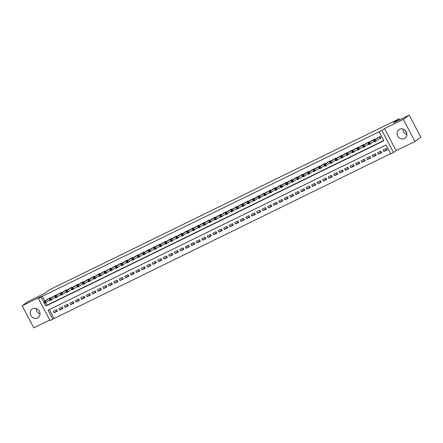 <?xml version="1.0" encoding="UTF-8"?>
<svg xmlns="http://www.w3.org/2000/svg" width="443" height="443" viewBox="0 0 443 443"><rect width="100%" height="100%" fill="white"/><g stroke="black" fill="none" stroke-linecap="round" stroke-linejoin="round"><path stroke-width="0.66" d="M37.566 317.974A5.272 4.762 -125.6 0 0 38.181 317.609A5.272 4.762 -125.6 0 0 39.205 310.881A5.272 4.762 -125.6 0 0 32.66 308.666A5.272 4.762 -125.6 0 0 32.046 309.037A5.272 4.762 -125.6 0 0 31.027 315.765A5.272 4.762 -125.6 0 0 37.566 317.974M404.437 138.559A5.272 4.762 -125.6 0 0 405.052 138.194A5.272 4.762 -125.6 0 0 406.07 131.466A5.272 4.762 -125.6 0 0 399.531 129.251A5.272 4.762 -125.6 0 0 398.91 129.622A5.272 4.762 -125.6 0 0 397.892 136.35A5.272 4.762 -125.6 0 0 404.437 138.559M52.761 319.165L50.015 320.505L38.375 298.432L41.127 297.087L45.845 306.035L383.854 140.736L379.136 131.787L381.888 130.441L393.522 152.514L390.776 153.859L386.058 144.911L48.043 310.216L52.761 319.165L390.665 153.649M399.619 119.837L399.077 118.818L49.522 289.766L43.857 293.825L28.053 301.55L22.15 305.781L33.79 327.853L49.766 320.04M399.077 118.818L393.412 122.877L409.21 115.147L420.85 137.219L414.947 141.45L403.307 119.377L384.485 128.581L381.888 130.441M384.485 128.581L396.12 150.653L414.947 141.45M396.12 150.653L393.522 152.514M409.21 115.147L403.307 119.377M50.629 298.266L50.358 297.746L47.141 299.518M56.128 295.581L55.851 295.06L52.639 296.832M61.621 292.889L61.35 292.369L58.133 294.141M67.12 290.204L66.843 289.683L63.631 291.455M72.619 287.518L72.342 286.998L69.13 288.764M78.112 284.827L77.835 284.306L74.623 286.078M83.611 282.141L83.334 281.621L80.122 283.393M89.104 279.45L88.833 278.929L85.615 280.701M94.603 276.764L94.326 276.244L91.114 278.016M100.096 274.079L99.825 273.558L96.607 275.325M105.595 271.387L105.318 270.867L102.106 272.639M111.088 268.702L110.816 268.181L107.599 269.953M116.587 266.01L116.31 265.49L113.098 267.262M122.08 263.325L121.808 262.804L118.591 264.576M127.578 260.639L127.302 260.119L124.09 261.885M133.072 257.948L132.8 257.427L129.583 259.199M138.57 255.262L138.294 254.742L135.082 256.514M144.064 252.576L143.792 252.05L140.575 253.822M149.562 249.885L149.285 249.365L146.074 251.137M155.061 247.2L154.784 246.679L151.567 248.445M160.554 244.508L160.277 243.988L157.066 245.76M166.053 241.823L165.776 241.302L162.564 243.074M171.546 239.137L171.275 238.611L168.058 240.383M177.045 236.446L176.768 235.925L173.556 237.697M182.538 233.76L182.267 233.239L179.05 235.011M188.037 231.069L187.76 230.548L184.548 232.32M193.53 228.383L193.259 227.863L190.041 229.635M199.029 225.697L198.752 225.171L195.54 226.943M204.522 223.006L204.251 222.486L201.033 224.258M210.021 220.321L209.744 219.8L206.532 221.572M215.514 217.629L215.243 217.109L212.025 218.881M221.013 214.944L220.736 214.423L217.524 216.195M226.506 212.258L226.235 211.737L223.017 213.504M232.005 209.567L231.728 209.046L228.516 210.818M237.503 206.881L237.226 206.36L234.009 208.132M242.997 204.19L242.72 203.669L239.508 205.441M248.495 201.504L248.218 200.984L245.007 202.756M253.989 198.818L253.712 198.298L250.5 200.064M259.487 196.127L259.21 195.607L255.999 197.379M264.98 193.441L264.709 192.921L261.492 194.693M270.479 190.75L270.202 190.23L266.991 192.002M275.972 188.065L275.701 187.544L272.484 189.316M281.471 185.379L281.194 184.858L277.982 186.625M286.964 182.688L286.693 182.167L283.476 183.939M292.463 180.002L292.186 179.481L288.974 181.253M297.956 177.316L297.685 176.79L294.468 178.562M303.455 174.625L303.178 174.105L299.966 175.877M308.948 171.939L308.677 171.419L305.46 173.191M314.447 169.248L314.17 168.728L310.958 170.5M319.94 166.562L319.669 166.042L316.452 167.814M325.439 163.877L325.162 163.351L321.95 165.123M330.938 161.186L330.661 160.665L327.449 162.437M336.431 158.5L336.154 157.979L332.942 159.751M341.93 155.809L341.653 155.288L338.441 157.06M347.423 153.123L347.151 152.602L343.934 154.374M352.921 150.437L352.645 149.917L349.433 151.683M358.415 147.746L358.143 147.226L354.926 148.998M363.913 145.06L363.637 144.54L360.425 146.312M369.407 142.369L369.135 141.849L365.918 143.621M374.905 139.683L374.628 139.163L371.417 140.935M386.916 149.357L383.904 151.512L387.204 149.9L386.418 148.405L383.117 150.022L383.904 151.512M381.423 152.043L378.411 154.197L381.705 152.586L380.919 151.096L377.624 152.708L378.411 154.197M375.924 154.729L372.912 156.888L376.212 155.271L375.426 153.782L372.126 155.393L372.912 156.888M370.426 157.42L367.419 159.574L370.713 157.963L369.927 156.473L366.632 158.085L367.419 159.574M364.932 160.106L361.92 162.265L365.22 160.648L364.434 159.159L361.134 160.77L361.92 162.265M359.434 162.791L356.427 164.951L359.722 163.34L358.935 161.845L355.64 163.461L356.427 164.951M353.94 165.483L350.928 167.637L354.228 166.025L353.442 164.536L350.142 166.147L350.928 167.637M348.442 168.168L345.435 170.328L348.73 168.711L347.943 167.221L344.648 168.833L345.435 170.328M342.948 170.86L339.936 173.014L343.236 171.402L342.45 169.907L339.15 171.524L339.936 173.014M337.45 173.545L334.443 175.699L337.738 174.088L336.951 172.598L333.657 174.21L334.443 175.699M331.957 176.231L328.944 178.391L332.244 176.779L331.458 175.284L328.158 176.901L328.944 178.391M326.458 178.922L323.445 181.076L326.746 179.465L325.959 177.975L322.659 179.587L323.445 181.076M320.965 181.608L317.952 183.767L321.247 182.151L320.461 180.661L317.166 182.272L317.952 183.767M315.466 184.299L312.453 186.453L315.754 184.842L314.967 183.347L311.667 184.964L312.453 186.453M309.973 186.985L306.96 189.139L310.255 187.527L309.469 186.038L306.174 187.649L306.96 189.139M304.474 189.67L301.461 191.83L304.762 190.219L303.976 188.724L300.675 190.335L301.461 191.83M298.981 192.362L295.968 194.516L299.263 192.904L298.477 191.415L295.182 193.026L295.968 194.516M293.482 195.047L290.47 197.207L293.77 195.59L292.984 194.1L289.683 195.712L290.47 197.207M287.983 197.739L284.976 199.893L288.271 198.281L287.485 196.786L284.19 198.403L284.976 199.893M282.49 200.424L279.478 202.578L282.778 200.967L281.992 199.477L278.691 201.089L279.478 202.578M276.991 203.11L273.984 205.27L277.279 203.658L276.493 202.163L273.198 203.774L273.984 205.27M271.498 205.801L268.486 207.955L271.786 206.344L271 204.854L267.699 206.466L268.486 207.955M265.999 208.487L262.992 210.646L266.287 209.03L265.501 207.54L262.206 209.151L262.992 210.646M260.506 211.178L257.494 213.332L260.794 211.721L260.008 210.226L256.707 211.843L257.494 213.332M255.007 213.864L252.001 216.018L255.295 214.406L254.509 212.917L251.214 214.528L252.001 216.018M249.514 216.549L246.502 218.709L249.802 217.092L249.016 215.603L245.715 217.214L246.502 218.709M244.015 219.241L241.003 221.395L244.303 219.783L243.517 218.294L240.217 219.905L241.003 221.395M238.522 221.926L235.51 224.086L238.805 222.469L238.018 220.979L234.724 222.591L235.51 224.086M233.024 224.612L230.011 226.772L233.311 225.16L232.525 223.665L229.225 225.282L230.011 226.772M227.53 227.303L224.518 229.457L227.813 227.846L227.026 226.356L223.732 227.968L224.518 229.457M222.032 229.989L219.019 232.149L222.32 230.532L221.533 229.042L218.233 230.653L219.019 232.149M216.538 232.68L213.526 234.834L216.821 233.223L216.034 231.728L212.74 233.345L213.526 234.834M211.04 235.366L208.027 237.52L211.328 235.909L210.541 234.419L207.241 236.03L208.027 237.52M205.546 238.052L202.534 240.211L205.829 238.6L205.043 237.105L201.748 238.722L202.534 240.211M200.048 240.743L197.035 242.897L200.336 241.285L199.549 239.796L196.249 241.407L197.035 242.897M194.549 243.428L191.542 245.588L194.837 243.971L194.051 242.482L190.756 244.093L191.542 245.588M189.056 246.12L186.043 248.274L189.344 246.662L188.557 245.167L185.257 246.784L186.043 248.274M183.557 248.805L180.55 250.959L183.845 249.348L183.059 247.858L179.764 249.47L180.55 250.959M178.064 251.491L175.051 253.651L178.352 252.039L177.565 250.544L174.265 252.156L175.051 253.651M172.565 254.182L169.558 256.336L172.853 254.725L172.067 253.235L168.772 254.847L169.558 256.336M167.072 256.868L164.06 259.028L167.36 257.411L166.574 255.921L163.273 257.533L164.06 259.028M161.573 259.559L158.566 261.713L161.861 260.102L161.075 258.607L157.774 260.224L158.566 261.713M156.08 262.245L153.068 264.399L156.362 262.788L155.576 261.298L152.281 262.909L153.068 264.399M150.581 264.931L147.569 267.09L150.869 265.479L150.083 263.984L146.783 265.595L147.569 267.09M145.088 267.622L142.076 269.776L145.37 268.165L144.584 266.675L141.289 268.286L142.076 269.776M139.589 270.308L136.577 272.467L139.877 270.85L139.091 269.361L135.791 270.972L136.577 272.467M134.096 272.999L131.084 275.153L134.379 273.541L133.592 272.046L130.297 273.663L131.084 275.153M128.597 275.684L125.585 277.839L128.885 276.227L128.099 274.738L124.799 276.349L125.585 277.839M123.104 278.37L120.092 280.53L123.387 278.918L122.6 277.423L119.305 279.035L120.092 280.53M117.605 281.061L114.593 283.215L117.893 281.604L117.107 280.114L113.807 281.726L114.593 283.215M112.107 283.747L109.1 285.907L112.395 284.29L111.608 282.8L108.313 284.412L109.1 285.907M106.613 286.433L103.601 288.592L106.901 286.981L106.115 285.486L102.815 287.103L103.601 288.592M101.115 289.124L98.108 291.278L101.403 289.667L100.616 288.177L97.322 289.788L98.108 291.278M95.622 291.81L92.609 293.969L95.909 292.352L95.123 290.863L91.823 292.474L92.609 293.969M90.123 294.501L87.116 296.655L90.411 295.044L89.624 293.554L86.33 295.165L87.116 296.655M84.63 297.187L81.617 299.341L84.918 297.729L84.131 296.24L80.831 297.851L81.617 299.341M79.131 299.872L76.124 302.032L79.419 300.42L78.632 298.925L75.338 300.542L76.124 302.032M73.638 302.563L70.625 304.718L73.926 303.106L73.134 301.617L69.839 303.228L70.625 304.718M68.139 305.249L65.127 307.409L68.427 305.792L67.641 304.302L64.34 305.914L65.127 307.409M62.646 307.94L59.633 310.094L62.928 308.483L62.142 306.988L58.847 308.605L59.633 310.094M49.339 309.579L53.946 318.318M56.649 309.679L53.348 311.291L54.135 312.78L57.435 311.169L56.649 309.679M379.136 131.787L42.306 296.245L44.887 301.135M45.762 302.802L47.024 305.194L383.743 140.52M379.95 138.438L380.914 137.967L380.127 136.477L376.91 138.244M406.857 133.57L405.14 130.314M38.375 298.432L40.972 296.572L22.15 305.781M42.306 296.245L41.127 297.087M47.024 305.194L45.845 306.035M57.147 310.626L54.135 312.78M406.918 134.567A5.272 4.762 54.4 0 1 402.947 129.024M40.053 313.976A5.272 4.762 54.4 0 1 36.082 308.433M380.858 137.862L374.468 142.053L373.682 140.558L377.79 137.618M374.019 141.024L373.682 140.558L375.055 139.888L375.841 141.378L374.889 141.356L374.573 140.758L374.019 141.024L374.335 141.622L374.889 141.356M379.164 136.948L375.055 139.888L374.573 140.758M374.468 142.053L374.335 141.622M374.108 141.372L368.969 144.739L368.183 143.25L372.292 140.304M368.526 143.715L368.183 143.25L369.556 142.574L370.342 144.069L369.39 144.041L369.074 143.443L368.526 143.715L368.842 144.313L369.39 144.041M373.67 139.634L369.556 142.574L369.074 143.443M368.969 144.739L368.842 144.313M368.615 144.058L363.476 147.425L362.69 145.935L366.798 142.995M363.027 146.4L362.69 145.935L364.063 145.265L364.849 146.755L363.891 146.727L363.581 146.135L363.027 146.4L363.343 146.998L363.891 146.727M368.172 142.319L364.063 145.265L363.581 146.135M363.476 147.425L363.343 146.998M363.116 146.749L357.977 150.116L357.191 148.621L361.3 145.681M357.534 149.092L357.191 148.621L358.564 147.951L359.351 149.441L358.398 149.418L358.082 148.82L357.534 149.092L357.85 149.684L358.398 149.418M362.673 145.011L358.564 147.951L358.082 148.82M357.977 150.116L357.85 149.684M357.623 149.435L352.484 152.802L351.698 151.312L355.807 148.366M352.035 151.777L351.698 151.312L353.071 150.637L353.857 152.132L352.899 152.104L352.589 151.506L352.035 151.777L352.351 152.375L352.899 152.104M357.18 147.696L353.071 150.637L352.589 151.506M352.484 152.802L352.351 152.375M352.124 152.121L346.985 155.493L346.199 153.998L350.308 151.057M346.542 154.463L346.199 153.998L347.572 153.328L348.359 154.817L347.406 154.795L347.09 154.197L346.542 154.463L346.858 155.061L347.406 154.795M351.681 150.382L347.572 153.328L347.09 154.197M346.985 155.493L346.858 155.061M346.631 154.812L341.492 158.179L340.706 156.689L344.815 153.743M341.044 157.154L340.706 156.689L342.079 156.014L342.865 157.509L341.907 157.481L341.597 156.883L341.044 157.154L341.359 157.747L341.907 157.481M346.188 153.073L342.079 156.014L341.597 156.883M341.492 158.179L341.359 157.747M341.132 157.498L335.993 160.864L335.207 159.375L339.316 156.434M335.55 159.84L335.207 159.375L336.58 158.705L337.367 160.194L336.414 160.167L336.099 159.574L335.55 159.84L335.866 160.438L336.414 160.167M340.689 155.759L336.58 158.705L336.099 159.574M335.993 160.864L335.866 160.438M335.633 160.189L330.5 163.556L329.714 162.06L333.823 159.12M330.052 162.531L329.714 162.06L331.087 161.39L331.873 162.88L330.915 162.858L330.6 162.26L330.052 162.531L330.367 163.124L330.915 162.858M335.196 158.45L331.087 161.39L330.6 162.26M330.5 163.556L330.367 163.124M330.14 162.874L325.001 166.241L324.215 164.752L328.324 161.806M324.558 165.217L324.215 164.752L325.588 164.076L326.375 165.571L325.422 165.544L325.107 164.946L324.558 165.217L324.874 165.815L325.422 165.544M329.697 161.136L325.588 164.076L325.107 164.946M325.001 166.241L324.874 165.815M324.641 165.56L319.508 168.933L318.722 167.437L322.831 164.497M319.06 167.903L318.722 167.437L320.095 166.767L320.882 168.257L319.924 168.229L319.608 167.637L319.06 167.903L319.375 168.501L319.924 168.229M324.204 163.821L320.095 166.767L319.608 167.637M319.508 168.933L319.375 168.501M319.148 168.251L314.009 171.618L313.223 170.129L317.332 167.183M313.566 170.594L313.223 170.129L314.596 169.453L315.383 170.948L314.43 170.92L314.115 170.322L313.566 170.594L313.877 171.186L314.43 170.92M318.705 166.513L314.596 169.453L314.115 170.322M314.009 171.618L313.877 171.186M313.65 170.937L308.516 174.304L307.724 172.814L311.839 169.874M308.068 173.279L307.724 172.814L309.103 172.144L309.89 173.634L308.932 173.606L308.616 173.014L308.068 173.279L308.383 173.877L308.932 173.606M313.212 169.198L309.103 172.144L308.616 173.014M308.516 174.304L308.383 173.877M308.156 173.628L303.018 176.995L302.231 175.5L306.34 172.56M302.575 175.965L302.231 175.5L303.605 174.83L304.391 176.32L303.438 176.297L303.123 175.699L302.575 175.965L302.885 176.563L303.438 176.297M307.713 171.89L303.605 174.83L303.123 175.699M303.018 176.995L302.885 176.563M302.658 176.314L297.519 179.681L296.732 178.191L300.841 175.245M297.076 178.656L296.732 178.191L298.111 177.516L298.898 179.011L297.94 178.983L297.624 178.385L297.076 178.656L297.391 179.254L297.94 178.983M302.22 174.575L298.111 177.516L297.624 178.385M297.519 179.681L297.391 179.254M297.164 179L292.026 182.366L291.239 180.877L295.348 177.936M291.583 181.342L291.239 180.877L292.613 180.207L293.399 181.696L292.446 181.669L292.131 181.076L291.583 181.342L291.893 181.94L292.446 181.669M296.721 177.261L292.613 180.207L292.131 181.076M292.026 182.366L291.893 181.94M291.666 181.691L286.527 185.058L285.741 183.568L289.849 180.622M286.084 184.033L285.741 183.568L287.119 182.893L287.906 184.388L286.948 184.36L286.632 183.762L286.084 184.033L286.399 184.626L286.948 184.36M291.228 179.952L287.119 182.893L286.632 183.762M286.527 185.058L286.399 184.626M286.172 184.377L281.034 187.743L280.247 186.254L284.356 183.313M280.585 186.719L280.247 186.254L281.621 185.584L282.407 187.073L281.449 187.046L281.139 186.448L280.585 186.719L280.901 187.317L281.449 187.046M285.729 182.638L281.621 185.584L281.139 186.448M281.034 187.743L280.901 187.317M280.674 187.068L275.535 190.435L274.749 188.939L278.857 185.999M275.092 189.405L274.749 188.939L276.122 188.269L276.908 189.759L275.956 189.737L275.64 189.139L275.092 189.405L275.408 190.003L275.956 189.737M280.231 185.329L276.122 188.269L275.64 189.139M275.535 190.435L275.408 190.003M275.181 189.754L270.042 193.12L269.255 191.631L273.364 188.685M269.593 192.096L269.255 191.631L270.629 190.955L271.415 192.45L270.457 192.423L270.147 191.825L269.593 192.096L269.909 192.694L270.457 192.423M274.738 188.015L270.629 190.955L270.147 191.825M270.042 193.12L269.909 192.694M269.682 192.439L264.543 195.806L263.757 194.316L267.865 191.376M264.1 194.782L263.757 194.316L265.13 193.646L265.916 195.136L264.964 195.108L264.648 194.516L264.1 194.782L264.416 195.38L264.964 195.108M269.239 190.7L265.13 193.646L264.648 194.516M264.543 195.806L264.416 195.38M264.189 195.13L259.05 198.497L258.263 197.002L262.372 194.062M258.601 197.473L258.263 197.002L259.637 196.332L260.423 197.822L259.465 197.799L259.155 197.201L258.601 197.473L258.917 198.065L259.465 197.799M263.746 193.392L259.637 196.332L259.155 197.201M259.05 198.497L258.917 198.065M258.69 197.816L253.551 201.183L252.765 199.693L256.874 196.747M253.108 200.158L252.765 199.693L254.138 199.023L254.924 200.513L253.972 200.485L253.656 199.887L253.108 200.158L253.424 200.757L253.972 200.485M258.247 196.077L254.138 199.023L253.656 199.887M253.551 201.183L253.424 200.757M253.191 200.507L248.058 203.874L247.272 202.379L251.38 199.439M247.609 202.844L247.272 202.379L248.645 201.709L249.431 203.199L248.473 203.176L248.163 202.578L247.609 202.844L247.925 203.442L248.473 203.176M252.754 198.769L248.645 201.709L248.163 202.578M248.058 203.874L247.925 203.442M247.698 203.193L242.559 206.56L241.773 205.07L245.882 202.124M242.116 205.535L241.773 205.07L243.146 204.395L243.932 205.89L242.98 205.862L242.664 205.264L242.116 205.535L242.432 206.133L242.98 205.862M247.255 201.454L243.146 204.395L242.664 205.264M242.559 206.56L242.432 206.133M242.199 205.879L237.066 209.246L236.28 207.756L240.388 204.816M236.617 208.221L236.28 207.756L237.653 207.086L238.439 208.575L237.481 208.548L237.166 207.955L236.617 208.221L236.933 208.819L237.481 208.548M241.762 204.14L237.653 207.086L237.166 207.955M237.066 209.246L236.933 208.819M236.706 208.57L231.567 211.937L230.781 210.442L234.89 207.501M231.124 210.912L230.781 210.442L232.154 209.772L232.94 211.261L231.988 211.239L231.672 210.641L231.124 210.912L231.434 211.505L231.988 211.239M236.263 206.831L232.154 209.772L231.672 210.641M231.567 211.937L231.434 211.505M231.207 211.256L226.074 214.622L225.288 213.133L229.396 210.187M225.625 213.598L225.288 213.133L226.661 212.457L227.447 213.952L226.489 213.925L226.174 213.327L225.625 213.598L225.941 214.196L226.489 213.925M230.77 209.517L226.661 212.457L226.174 213.327M226.074 214.622L225.941 214.196M225.714 213.941L220.575 217.314L219.789 215.819L223.898 212.878M220.132 216.284L219.789 215.819L221.162 215.148L221.949 216.638L220.996 216.616L220.68 216.018L220.132 216.284L220.442 216.882L220.996 216.616M225.271 212.203L221.162 215.148L220.68 216.018M220.575 217.314L220.442 216.882M220.215 216.633L215.076 219.999L214.29 218.51L218.399 215.564M214.633 218.975L214.29 218.51L215.669 217.834L216.455 219.329L215.497 219.302L215.182 218.704L214.633 218.975L214.949 219.567L215.497 219.302M219.778 214.894L215.669 217.834L215.182 218.704M215.076 219.999L214.949 219.567M214.722 219.318L209.583 222.685L208.797 221.195L212.906 218.255M209.14 221.661L208.797 221.195L210.17 220.525L210.957 222.015L210.004 221.987L209.689 221.395L209.14 221.661L209.45 222.259L210.004 221.987M214.279 217.579L210.17 220.525L209.689 221.395M209.583 222.685L209.45 222.259M209.223 222.009L204.085 225.376L203.298 223.881L207.407 220.941M203.642 224.352L203.298 223.881L204.677 223.211L205.463 224.701L204.505 224.679L204.19 224.08L203.642 224.352L203.957 224.944L204.505 224.679M208.786 220.271L204.677 223.211L204.19 224.08M204.085 225.376L203.957 224.944M203.73 224.695L198.591 228.062L197.805 226.572L201.914 223.626M198.143 227.037L197.805 226.572L199.178 225.897L199.965 227.392L199.012 227.364L198.697 226.766L198.143 227.037L198.458 227.636L199.012 227.364M203.287 222.956L199.178 225.897L198.697 226.766M198.591 228.062L198.458 227.636M198.231 227.381L193.093 230.753L192.306 229.258L196.415 226.318M192.65 229.723L192.306 229.258L193.68 228.588L194.466 230.078L193.513 230.05L193.198 229.457L192.65 229.723L192.965 230.321L193.513 230.05M197.788 225.642L193.68 228.588L193.198 229.457M193.093 230.753L192.965 230.321M192.738 230.072L187.599 233.439L186.813 231.949L190.922 229.003M187.151 232.414L186.813 231.949L188.186 231.274L188.973 232.769L188.015 232.741L187.705 232.143L187.151 232.414L187.467 233.007L188.015 232.741M192.295 228.333L188.186 231.274L187.705 232.143M187.599 233.439L187.467 233.007M187.239 232.758L182.101 236.125L181.314 234.635L185.423 231.695M181.658 235.1L181.314 234.635L182.688 233.965L183.474 235.454L182.522 235.427L182.206 234.834L181.658 235.1L181.973 235.698L182.522 235.427M186.796 231.019L182.688 233.965L182.206 234.834M182.101 236.125L181.973 235.698M181.746 235.449L176.607 238.816L175.821 237.321L179.93 234.38M176.159 237.786L175.821 237.321L177.194 236.651L177.981 238.14L177.023 238.118L176.713 237.52L176.159 237.786L176.475 238.384L177.023 238.118M181.303 233.71L177.194 236.651L176.713 237.52M176.607 238.816L176.475 238.384M176.248 238.135L171.109 241.501L170.322 240.012L174.431 237.066M170.666 240.477L170.322 240.012L171.696 239.336L172.482 240.831L171.53 240.804L171.214 240.206L170.666 240.477L170.981 241.075L171.53 240.804M175.805 236.396L171.696 239.336L171.214 240.206M171.109 241.501L170.981 241.075M170.749 240.82L165.616 244.193L164.829 242.698L168.938 239.757M165.167 243.163L164.829 242.698L166.203 242.028L166.989 243.517L166.031 243.489L165.721 242.897L165.167 243.163L165.483 243.761L166.031 243.489M170.311 239.082L166.203 242.028L165.721 242.897M165.616 244.193L165.483 243.761M165.256 243.512L160.117 246.878L159.33 245.389L163.439 242.443M159.674 245.854L159.33 245.389L160.704 244.713L161.49 246.208L160.538 246.181L160.222 245.583L159.674 245.854L159.989 246.446L160.538 246.181M164.813 241.773L160.704 244.713L160.222 245.583M160.117 246.878L159.989 246.446M159.757 246.197L154.624 249.564L153.837 248.074L157.946 245.134M154.175 248.54L153.837 248.074L155.211 247.404L155.997 248.894L155.039 248.866L154.723 248.274L154.175 248.54L154.491 249.138L155.039 248.866M159.319 244.458L155.211 247.404L154.723 248.274M154.624 249.564L154.491 249.138M154.264 248.888L149.125 252.255L148.339 250.76L152.447 247.82M148.682 251.225L148.339 250.76L149.712 250.09L150.498 251.58L149.546 251.558L149.23 250.959L148.682 251.225L148.992 251.823L149.546 251.558M153.821 247.15L149.712 250.09L149.23 250.959M149.125 252.255L148.992 251.823M148.765 251.574L143.632 254.941L142.845 253.451L146.954 250.505M143.183 253.917L142.845 253.451L144.219 252.776L145.005 254.271L144.047 254.243L143.731 253.645L143.183 253.917L143.499 254.515L144.047 254.243M148.327 249.835L144.219 252.776L143.731 253.645M143.632 254.941L143.499 254.515M143.272 254.26L138.133 257.627L137.347 256.137L141.455 253.197M137.69 256.602L137.347 256.137L138.72 255.467L139.506 256.957L138.554 256.929L138.238 256.336L137.69 256.602L138 257.2L138.554 256.929M142.829 252.521L138.72 255.467L138.238 256.336M138.133 257.627L138 257.2M137.773 256.951L132.634 260.318L131.848 258.828L135.957 255.882M132.191 259.293L131.848 258.828L133.227 258.153L134.013 259.648L133.055 259.62L132.739 259.022L132.191 259.293L132.507 259.886L133.055 259.62M137.336 255.212L133.227 258.153L132.739 259.022M132.634 260.318L132.507 259.886M132.28 259.637L127.141 263.004L126.355 261.514L130.463 258.568M126.698 261.979L126.355 261.514L127.728 260.844L128.514 262.334L127.562 262.306L127.246 261.708L126.698 261.979L127.008 262.577L127.562 262.306M131.837 257.898L127.728 260.844L127.246 261.708M127.141 263.004L127.008 262.577M126.781 262.328L121.642 265.695L120.856 264.2L124.965 261.259M121.199 264.665L120.856 264.2L122.235 263.53L123.021 265.019L122.063 264.997L121.747 264.399L121.199 264.665L121.515 265.263L122.063 264.997M126.344 260.589L122.235 263.53L121.747 264.399M121.642 265.695L121.515 265.263M121.288 265.014L116.149 268.38L115.363 266.891L119.472 263.945M115.701 267.356L115.363 266.891L116.736 266.215L117.522 267.71L116.57 267.683L116.254 267.085L115.701 267.356L116.016 267.954L116.57 267.683M120.845 263.275L116.736 266.215L116.254 267.085M116.149 268.38L116.016 267.954M115.789 267.699L110.65 271.066L109.864 269.577L113.973 266.636M110.207 270.042L109.864 269.577L111.237 268.907L112.024 270.396L111.071 270.368L110.756 269.776L110.207 270.042L110.523 270.64L111.071 270.368M115.352 265.961L111.237 268.907L110.756 269.776M110.65 271.066L110.523 270.64M110.296 270.391L105.157 273.757L104.371 272.262L108.48 269.322M104.709 272.733L104.371 272.262L105.744 271.592L106.53 273.082L105.572 273.06L105.262 272.462L104.709 272.733L105.024 273.325L105.572 273.06M109.853 268.652L105.744 271.592L105.262 272.462M105.157 273.757L105.024 273.325M104.797 273.076L99.658 276.443L98.872 274.953L102.981 272.008M99.215 275.419L98.872 274.953L100.245 274.283L101.032 275.773L100.079 275.745L99.764 275.147L99.215 275.419L99.531 276.017L100.079 275.745M104.354 271.337L100.245 274.283L99.764 275.147M99.658 276.443L99.531 276.017M99.304 275.762L94.165 279.134L93.379 277.639L97.488 274.699M93.717 278.104L93.379 277.639L94.752 276.969L95.538 278.459L94.581 278.437L94.27 277.839L93.717 278.104L94.032 278.702L94.581 278.437M98.861 274.023L94.752 276.969L94.27 277.839M94.165 279.134L94.032 278.702M93.805 278.453L88.666 281.82L87.88 280.33L91.989 277.384M88.223 280.796L87.88 280.33L89.253 279.655L90.04 281.15L89.087 281.122L88.772 280.524L88.223 280.796L88.539 281.388L89.087 281.122M93.362 276.714L89.253 279.655L88.772 280.524M88.666 281.82L88.539 281.388M88.312 281.139L83.173 284.506L82.387 283.016L86.496 280.076M82.725 283.481L82.387 283.016L83.76 282.346L84.547 283.836L83.589 283.808L83.278 283.215L82.725 283.481L83.04 284.079L83.589 283.808M87.869 279.4L83.76 282.346L83.278 283.215M83.173 284.506L83.04 284.079M82.813 283.83L77.675 287.197L76.888 285.702L80.997 282.761M77.232 286.172L76.888 285.702L78.261 285.032L79.048 286.521L78.095 286.499L77.78 285.901L77.232 286.172L77.547 286.765L78.095 286.499M82.37 282.091L78.261 285.032L77.78 285.901M77.675 287.197L77.547 286.765M77.315 286.516L72.181 289.883L71.395 288.393L75.504 285.447M71.733 288.858L71.395 288.393L72.768 287.717L73.555 289.213L72.597 289.185L72.281 288.587L71.733 288.858L72.048 289.456L72.597 289.185M76.877 284.777L72.768 287.717L72.281 288.587M72.181 289.883L72.048 289.456M71.821 289.201L66.683 292.574L65.896 291.079L70.005 288.138M66.24 291.544L65.896 291.079L67.27 290.409L68.056 291.898L67.103 291.876L66.788 291.278L66.24 291.544L66.55 292.142L67.103 291.876M71.378 287.463L67.27 290.409L66.788 291.278M66.683 292.574L66.55 292.142M66.323 291.893L61.189 295.26L60.403 293.77L64.512 290.824M60.741 294.235L60.403 293.77L61.776 293.094L62.563 294.589L61.605 294.562L61.289 293.964L60.741 294.235L61.056 294.828L61.605 294.562M65.885 290.154L61.776 293.094L61.289 293.964M61.189 295.26L61.056 294.828M60.829 294.578L55.691 297.945L54.904 296.456L59.013 293.515M55.248 296.921L54.904 296.456L56.278 295.786L57.064 297.275L56.111 297.247L55.796 296.655L55.248 296.921L55.558 297.519L56.111 297.247M60.386 292.84L56.278 295.786L55.796 296.655M55.691 297.945L55.558 297.519M55.331 297.27L50.192 300.636L49.406 299.141L53.52 296.201M49.749 299.606L49.406 299.141L50.784 298.471L51.571 299.961L50.613 299.939L50.297 299.341L49.749 299.606L50.065 300.204L50.613 299.939M54.893 295.531L50.784 298.471L50.297 299.341M50.192 300.636L50.065 300.204M49.837 299.955L44.699 303.322L43.912 301.833L48.021 298.887M44.256 302.298L43.912 301.833L45.286 301.157L46.072 302.652L45.12 302.624L44.804 302.026L44.256 302.298L44.566 302.896L45.12 302.624M49.395 298.217L45.286 301.157L44.804 302.026M44.699 303.322L44.566 302.896M379.507 136.776L380.266 138.222M379.369 136.843L380.138 138.299M374.008 139.467L374.341 140.088M373.875 139.534L374.213 140.176M368.515 142.153L368.842 142.773M368.377 142.22L368.72 142.867M363.016 144.839L363.349 145.465M362.883 144.905L363.221 145.553M357.523 147.53L357.85 148.15M357.385 147.597L357.728 148.239M352.024 150.216L352.357 150.841M351.892 150.282L352.229 150.93M346.531 152.907L346.858 153.527M346.393 152.973L346.736 153.616M341.032 155.593L341.365 156.213M340.9 155.659L341.237 156.307M335.539 158.278L335.866 158.904M335.401 158.345L335.744 158.993M330.041 160.97L330.373 161.59M329.908 161.036L330.245 161.678M324.547 163.655L324.874 164.281M324.409 163.722L324.752 164.37M319.049 166.346L319.375 166.967M318.916 166.413L319.253 167.055M313.555 169.032L313.882 169.652M313.417 169.099L313.755 169.747M308.057 171.718L308.383 172.344M307.918 171.784L308.262 172.432M302.563 174.409L302.89 175.029M302.425 174.476L302.763 175.118M297.065 177.095L297.391 177.721M296.926 177.161L297.27 177.809M291.572 179.78L291.898 180.406M291.433 179.852L291.771 180.495M286.073 182.472L286.399 183.092M285.934 182.538L286.278 183.18M280.574 185.157L280.906 185.783M280.441 185.224L280.779 185.872M275.081 187.849L275.408 188.469M274.942 187.915L275.286 188.557M269.582 190.534L269.914 191.16M269.449 190.601L269.787 191.249M264.089 193.22L264.416 193.846M263.95 193.286L264.294 193.934M258.59 195.911L258.922 196.531M258.457 195.978L258.795 196.62M253.097 198.597L253.424 199.223M252.959 198.663L253.302 199.311M247.598 201.288L247.93 201.908M247.465 201.355L247.803 201.997M242.105 203.974L242.432 204.6M241.967 204.04L242.31 204.688M236.606 206.659L236.939 207.285M236.473 206.726L236.811 207.374M231.113 209.351L231.44 209.971M230.975 209.417L231.312 210.06M225.614 212.036L225.941 212.662M225.481 212.103L225.819 212.751M220.121 214.728L220.448 215.348M219.983 214.794L220.321 215.436M214.622 217.413L214.949 218.034M214.484 217.48L214.827 218.128M209.129 220.099L209.456 220.725M208.991 220.165L209.329 220.813M203.63 222.79L203.957 223.41M203.492 222.857L203.835 223.499M198.132 225.476L198.464 226.102M197.999 225.542L198.337 226.19M192.639 228.167L192.965 228.787M192.5 228.234L192.843 228.876M187.14 230.853L187.472 231.473M187.007 230.919L187.345 231.567M181.647 233.539L181.973 234.164M181.508 233.605L181.851 234.253M176.148 236.23L176.48 236.85M176.015 236.296L176.353 236.939M170.655 238.915L170.981 239.541M170.516 238.982L170.86 239.63M165.156 241.601L165.488 242.227M165.023 241.673L165.361 242.315M159.663 244.292L159.989 244.913M159.524 244.359L159.868 245.001M154.164 246.978L154.496 247.604M154.031 247.044L154.369 247.692M148.671 249.669L148.998 250.289M148.532 249.736L148.876 250.378M143.172 252.355L143.499 252.981M143.039 252.421L143.377 253.069M137.679 255.041L138.006 255.666M137.54 255.107L137.878 255.755M132.18 257.732L132.507 258.352M132.042 257.798L132.385 258.441M126.687 260.418L127.014 261.043M126.548 260.484L126.886 261.132M121.188 263.109L121.515 263.729M121.05 263.175L121.393 263.818M115.689 265.794L116.022 266.42M115.557 265.861L115.894 266.509M110.196 268.48L110.523 269.106M110.058 268.547L110.401 269.194M104.698 271.171L105.03 271.792M104.565 271.238L104.902 271.88M99.204 273.857L99.531 274.483M99.066 273.924L99.409 274.571M93.706 276.548L94.038 277.168M93.573 276.615L93.91 277.257M88.212 279.234L88.539 279.854M88.074 279.3L88.417 279.948M82.714 281.92L83.046 282.545M82.581 281.986L82.919 282.634M77.22 284.611L77.547 285.231M77.082 284.677L77.425 285.32M71.722 287.297L72.054 287.922M71.589 287.363L71.927 288.011M66.228 289.988L66.555 290.608M66.09 290.054L66.433 290.697M60.73 292.673L61.056 293.294M60.597 292.74L60.935 293.388M55.237 295.359L55.563 295.985M55.098 295.426L55.436 296.074M49.738 298.05L50.065 298.671M49.599 298.117L49.943 298.759"/></g></svg>
